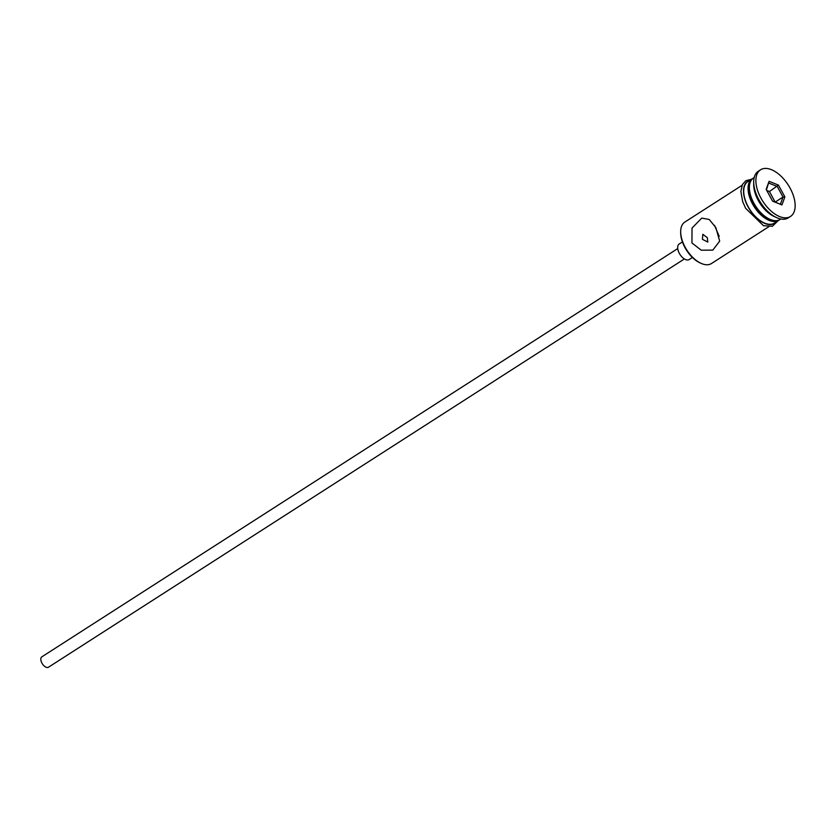<?xml version="1.0" encoding="UTF-8"?>
<svg xmlns="http://www.w3.org/2000/svg" width="837" height="837" viewBox="0 0 837 837"><rect width="100%" height="100%" fill="white"/><g stroke="black" fill="none" stroke-linecap="round" stroke-linejoin="round"><path stroke-width="1.26" d="M700.925 263.278L699.91 262.818A23.405 12.754 -122.7 0 1 684.98 247.626A23.405 12.754 -122.7 0 1 680.68 232.853L680.68 231.744A24.639 13.423 57.3 0 0 685.2 247.292A24.639 13.423 57.3 0 0 700.925 263.278A24.639 13.423 57.3 0 0 711.45 263.54L768.659 226.806M707.296 237.635L702.818 234.308L702.442 239.319L707.809 242.081L707.296 237.635M684.394 258.947L48.504 667.204A6.162 3.358 -122.7 0 1 41.944 663.134A6.162 3.358 -122.7 0 1 41.85 656.836L677.74 248.579M692.398 257.472L689.217 259.512A9.238 5.032 -122.7 0 1 679.372 253.423A9.238 5.032 -122.7 0 1 679.226 243.965L682.417 241.914M715.844 227.612L709.221 219.461L701.73 218.112L692.032 228.082L691.937 242.96L701.218 250.2L712.821 250.117L719.684 241.129L715.844 227.612M719.203 236.337L714.453 225.268M754.21 177.528L753.509 177.978A24.639 13.423 57.3 0 0 749.366 187.645L749.366 189.319A22.787 12.409 57.3 0 0 753.551 203.694A22.787 12.409 57.3 0 0 768.094 218.488L769.611 219.179A24.639 13.423 57.3 0 0 780.136 219.44L780.837 218.991M749.366 187.645A24.639 13.423 57.3 0 0 753.886 203.192A24.639 13.423 57.3 0 0 769.611 219.179M760.54 169.796L758.364 171.198A27.715 15.097 57.3 0 0 753.698 182.079L753.708 184.862A24.639 13.423 57.3 0 0 758.238 200.399A24.639 13.423 57.3 0 0 773.953 216.396L776.474 217.557A27.715 15.097 57.3 0 0 788.318 217.85L790.494 216.448A27.715 15.097 57.3 0 0 790.065 188.084A27.715 15.097 57.3 0 0 760.54 169.796A27.715 15.097 57.3 0 0 760.969 198.17A27.715 15.097 57.3 0 0 790.494 216.448M753.698 182.079A27.715 15.097 57.3 0 0 758.793 199.562A27.715 15.097 57.3 0 0 776.474 217.557M752.881 178.427A24.639 13.423 57.3 0 0 752.201 178.815L747.859 181.598A24.639 13.423 57.3 0 0 748.236 206.823A24.639 13.423 57.3 0 0 774.476 223.071L778.828 220.277A24.639 13.423 57.3 0 0 779.456 219.828M752.201 178.815A24.639 13.423 57.3 0 0 752.578 204.029A24.639 13.423 57.3 0 0 778.828 220.277M769.088 181.336L778.441 185.103L784.876 196.894L781.946 204.919L772.582 201.152L766.158 189.361L769.088 181.336L766.43 189.863M742.032 185.343L684.823 222.077A24.639 13.423 57.3 0 0 680.68 231.744M772.541 201.079L780.398 204.238L783.013 197.051L777.27 186.505L768.889 183.136M775.177 202.135L769.444 191.527L778.441 185.103M769.444 191.527L766.744 190.438M775.198 202.083L783.013 197.051L784.876 196.894M780.398 204.238L781.946 204.919M749.649 180.457A24.943 13.591 57.3 0 0 748.069 206.875A24.943 13.591 57.3 0 0 776.276 221.92M778.128 220.727L772.373 226.283L763.459 225.676L745.631 208.308L742.649 201.55L740.871 191.464L742.409 184.548L745.798 180.729L751.5 179.264"/></g></svg>
